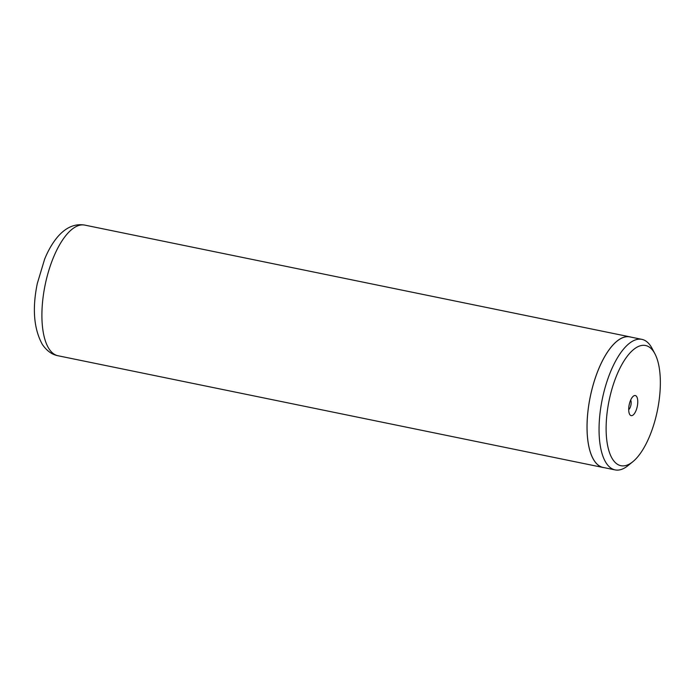 <?xml version="1.0" encoding="UTF-8"?>
<svg xmlns="http://www.w3.org/2000/svg" width="695" height="695" viewBox="0 0 695 695"><rect width="100%" height="100%" fill="white"/><g stroke="black" fill="none" stroke-linecap="round" stroke-linejoin="round"><path stroke-width="1.04" d="M653.769 351.826A61.351 24.655 101.6 0 0 615.527 378.306A61.351 24.655 101.6 0 0 612.703 459.369A61.351 24.655 101.6 0 0 632.771 461.767A61.351 24.655 101.6 0 0 657.392 410.554A61.351 24.655 101.6 0 0 654.907 353.772A61.351 24.655 101.6 0 0 653.769 351.826M654.907 353.772L652.04 348.343A66.624 26.784 101.6 0 0 650.798 346.232A66.624 26.784 101.6 0 0 641.885 339.36A66.624 26.784 101.6 0 0 605.336 386.785A66.624 26.784 101.6 0 0 606.205 463.026A66.624 26.784 101.6 0 0 615.118 469.898A66.624 26.784 101.6 0 0 627.993 465.633L632.771 461.767M629.8 414.594A10.26 4.127 101.6 0 0 636.194 410.163A10.26 4.127 101.6 0 0 636.672 396.602A10.26 4.127 101.6 0 0 633.31 396.202A10.26 4.127 101.6 0 0 629.192 404.768A10.26 4.127 101.6 0 0 629.609 414.263A10.26 4.127 101.6 0 0 629.8 414.594M628.697 409.633A5.334 2.146 101.6 0 0 630.912 405.124A5.334 2.146 101.6 0 0 630.652 400.112M641.885 339.36L629.879 336.901A66.624 26.784 101.6 0 0 593.33 384.326A66.624 26.784 101.6 0 0 594.199 460.568A66.624 26.784 101.6 0 0 603.121 467.44L615.118 469.898M630.93 337.118A66.677 26.801 101.6 0 0 629.887 336.849A66.677 26.801 101.6 0 0 593.313 384.309A66.677 26.801 101.6 0 0 594.182 460.611A66.677 26.801 101.6 0 0 603.112 467.492A66.677 26.801 101.6 0 0 604.172 467.648M57.989 355.744C51.995 354.624 46.774 350.862 42.343 344.442C33.829 328.9 32.144 308.615 37.287 283.569L44.645 259.113C48.25 250.287 52.568 242.885 57.607 236.908C65.86 227.352 74.912 223.416 84.773 225.102A66.677 26.801 101.6 0 0 48.19 272.57A66.677 26.801 101.6 0 0 49.058 348.864A66.677 26.801 101.6 0 0 57.989 355.744L603.112 467.492M629.887 336.849L84.773 225.102"/></g></svg>

